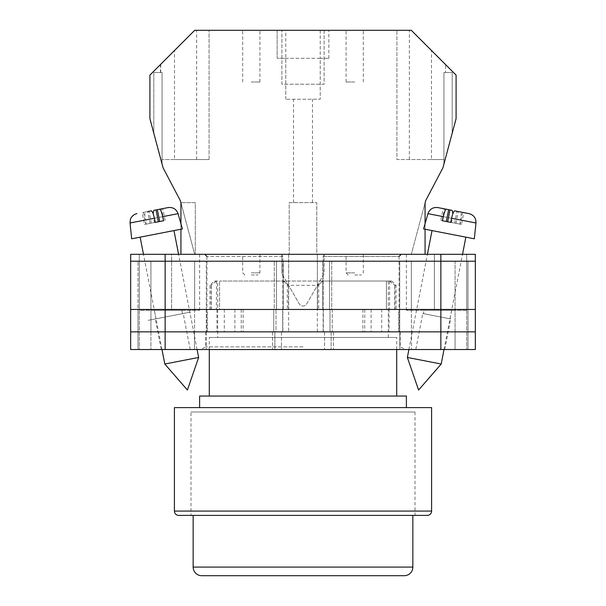 <?xml version="1.0" encoding="UTF-8"?>
<svg xmlns="http://www.w3.org/2000/svg" width="606" height="606" viewBox="0 0 606 606"><rect width="100%" height="100%" fill="white"/><g stroke="black" fill="none" stroke-linecap="round" stroke-linejoin="round"><path stroke-width="0.45" stroke-dasharray="3.03 2.27" d="M303 349.526L405.793 349.526L303 349.526M303 346.912L205.813 346.912L303 346.912M415.792 349.526L444.751 349.526L415.792 349.526L422.791 313.514L450.697 318.945L422.791 313.514M444.751 349.526L450.697 318.945M161.249 349.526L190.208 349.526L161.249 349.526L155.303 318.945L183.209 313.514L155.303 318.945M190.208 349.526L183.209 313.514M190.398 312.12L148.114 320.339L190.398 312.12M288.638 309.461L224.303 309.461L288.638 309.461L288.638 254.315L204.775 254.315L317.362 254.315L288.638 254.315L288.638 331.861L400.187 331.861L288.638 331.861M423.465 313.65L450.023 318.809L423.465 313.65L424.109 310.325L451.675 310.325L424.109 310.325M450.023 318.809L451.675 310.325M155.977 318.809L182.535 313.65L155.977 318.809L154.325 310.325L181.891 310.325L154.325 310.325M182.535 313.65L181.891 310.325M317.362 331.861L317.362 254.315L317.362 309.461L323.142 309.461L323.142 256.474L399.066 256.474L323.142 256.474L324.505 254.315L317.362 254.315L401.225 254.315L324.505 254.315L323.142 256.474L323.142 331.861M440.857 254.315L165.143 254.315L165.143 261.209L138.001 261.209L283.214 261.209L130.676 261.209L475.324 261.209L475.324 254.315L475.324 349.526L475.324 254.315L406.391 254.315L475.324 254.315L440.857 254.315L440.857 261.209L165.143 261.209L475.324 261.209L440.857 261.209L467.999 261.209L467.999 309.461L440.857 309.461L467.999 309.461L440.857 309.461L467.999 309.461L467.999 331.861L440.857 331.861L475.324 331.861L130.676 331.861L467.999 331.861L467.999 349.526L440.857 349.526L467.999 349.526L455.076 349.526L467.999 349.526L467.999 331.861L455.076 331.861L467.999 331.861L467.999 349.526L467.999 331.861L455.076 331.861L467.999 331.861L467.999 309.461L467.999 331.861L467.999 309.461L455.076 309.461L467.999 309.461L455.076 309.461L467.999 309.461L467.999 261.209L467.999 309.461L467.999 261.209L440.857 261.209L440.857 309.461L138.001 309.461L475.324 309.461L475.324 349.526L130.676 349.526M165.143 254.315L130.676 254.315L171.604 254.315L130.676 254.315L130.676 331.861L440.857 331.861L440.857 349.526L324.543 349.526L440.857 349.526L440.857 331.861L440.857 349.526M171.604 254.315L199.609 254.315L171.604 254.315L171.604 310.325L199.609 310.325L139.297 310.325L139.297 349.526L139.297 310.325L171.604 310.325L171.604 254.315M466.703 310.325L466.703 349.526L466.703 310.325L406.391 310.325L466.703 310.325L466.703 254.315L466.703 310.325M399.839 349.526L331.134 349.526L399.839 349.526L399.839 331.861L411.512 331.861L399.748 331.861L399.839 349.526M130.676 261.209L165.143 261.209L165.143 309.461L130.676 309.461L165.143 309.461L165.143 331.861L273.753 331.861L273.753 309.461L165.143 309.461L274.283 309.461L274.283 261.209L274.283 309.461L283.214 309.461L165.143 309.461L282.676 309.461L273.753 309.461L273.753 331.861L282.676 331.861L165.143 331.861L281.457 331.861L274.866 331.861L274.866 349.526L281.457 349.526L194.488 349.526L274.866 349.526L274.866 331.861L165.143 331.861L165.143 349.526M194.488 349.526L150.924 349.526L194.488 349.526L194.488 331.861L138.001 331.861L138.001 349.526L138.001 331.861L138.001 349.526L138.001 331.861L150.924 331.861L138.001 331.861L150.924 331.861L150.924 349.526L150.924 331.861L206.161 331.861L194.488 331.861L194.488 349.526M283.214 309.461L275.995 309.461L282.676 309.461L275.995 309.461L275.995 331.861L282.676 331.861L275.995 331.861L275.995 309.461L283.214 309.461L283.214 261.209L276.487 261.209L283.214 261.209L283.214 309.461M207.297 309.461L243.097 309.461L207.297 309.461L207.297 331.861M398.703 309.461L362.903 309.461L398.703 309.461L398.703 331.861M323.142 309.461L381.697 309.461L381.697 331.861M317.362 309.461L381.697 309.461M475.324 261.209L475.324 309.461L323.324 309.461L440.857 309.461L331.717 309.461L331.717 261.209L440.857 261.209L322.786 261.209L331.717 261.209L331.717 309.461L322.786 309.461L440.857 309.461L440.857 331.861L323.324 331.861L475.324 331.861M322.786 309.461L330.005 309.461L323.324 309.461L330.005 309.461L330.005 331.861L330.005 309.461L322.786 309.461L322.786 261.209L399.71 261.209L322.786 261.209L322.786 309.461M331.134 331.861L324.543 331.861L333.474 331.861L324.543 331.861L331.134 331.861L331.134 349.526L331.134 331.861M138.001 309.461L138.001 331.861L138.001 309.461L138.001 331.861L138.001 309.461L150.924 309.461L138.001 309.461L150.924 309.461L138.001 309.461L138.001 261.209L138.001 309.461M206.161 331.861L206.161 349.526L206.161 331.861M206.29 309.461L150.924 309.461L150.924 331.861L206.252 331.861L150.924 331.861L150.924 309.461L206.29 309.461L206.29 261.209L206.29 309.461M399.748 309.461L455.076 309.461L455.076 349.526L455.076 331.861L399.748 331.861L455.076 331.861L455.076 309.461L399.748 309.461L399.748 331.861L399.748 309.461M224.303 309.461L224.303 331.861M241.249 309.461L241.249 331.861M282.858 309.461L282.858 256.474L206.934 256.474L282.858 256.474L281.495 254.315L282.858 256.474L282.858 331.861M234.901 309.461L234.901 331.861M364.751 309.461L364.751 331.861M362.903 309.461L362.903 331.861M389.067 309.461L389.067 331.861M371.099 309.461L371.099 331.861M243.097 309.461L243.097 331.861M216.933 309.461L216.933 331.861M399.71 309.461L455.076 309.461L399.71 309.461L399.71 261.209L467.999 261.209L455.076 261.209L455.076 309.461L455.076 261.209L399.71 261.209L399.71 309.461M475.324 309.461L165.143 309.461L165.143 261.209L165.143 309.461L130.676 309.461M407.361 357.449L441.198 364.024M427.95 213.66L452.318 218.402L451.591 222.531L455.81 223.356L459.893 224.144L460.621 220.016L475.975 223M474.316 238.802L423.564 228.939M452.167 234.499L432.025 230.583L452.167 234.499M448.652 209.676L443.137 208.6L444.456 208.858L442.153 220.698L440.835 220.44L443.137 208.6M452.174 210.358L437.873 207.578M459.893 224.144L455.97 223.387L461.484 224.455L463.787 212.615L460.477 211.971C461.34 212.501 461.386 215.183 460.621 220.016M463.787 212.615L454.75 210.858M469.052 213.638L460.477 211.971M440.835 220.44L442.425 220.751M451.591 222.531L442.153 220.698M455.97 223.387L458.272 211.547M461.484 224.455L460.159 224.197L462.461 212.358M460.159 224.197L454.651 223.129L456.954 211.289M450.728 222.364L454.651 223.129M178.05 213.66L153.682 218.402L154.409 222.531L150.19 223.356L146.107 224.144L145.379 220.016L130.025 223M131.684 238.802L182.436 228.939M198.639 357.449L164.802 364.024M160.287 233.242L140.145 237.158L160.287 233.242M153.826 210.358L157.348 209.676M145.523 211.971L142.213 212.615L144.516 224.455L150.03 223.387L147.728 211.547L145.523 211.971C144.66 212.501 144.614 215.183 145.379 220.016M151.25 210.858L142.213 212.615M154.409 222.531L163.575 220.751M165.165 220.44L162.862 208.6M163.847 220.698L161.544 208.858M150.03 223.387L146.107 224.144M144.516 224.455L145.841 224.197L143.539 212.358M145.841 224.197L151.349 223.129L149.046 211.289M155.272 222.364L151.349 223.129M251.301 30.3L259.921 30.3L251.301 30.3M251.301 81.999L259.921 81.999L251.301 81.999M354.699 30.3L346.079 30.3L354.699 30.3M354.699 81.999L346.079 81.999L354.699 81.999M320.233 30.3L320.233 58.305L328.846 58.305L320.233 58.305L320.233 99.232L285.767 99.232L320.233 99.232L320.233 58.305L277.154 58.305L277.154 30.3L194.715 30.3L209.078 30.3L194.715 30.3L149.909 75.106L149.909 118.67L163.075 167.794L180.346 200.692L194.715 254.315L289.214 254.315L289.214 202.624L316.786 202.624L316.786 254.315L425.071 254.315L411.285 254.315L425.071 254.315L425.071 202.881L425.654 200.692L442.925 167.794L456.091 118.67L456.091 75.106L411.285 30.3L277.154 30.3L277.154 58.305L285.767 58.305L285.767 30.3M303 202.624L293.524 202.624L303 202.624M354.699 274.995L361.161 274.995L354.699 274.995M251.301 274.995L257.762 274.995L251.301 274.995M251.301 254.315L259.921 254.315L251.301 254.315M354.699 254.315L346.079 254.315L354.699 254.315M324.112 30.3L281.888 30.3L324.112 30.3L324.112 84.234L281.888 84.234L281.888 30.3L281.888 84.234L324.112 84.234L324.112 30.3M160.719 72.515L162.06 72.515L162.06 164.029L153.803 133.199L162.06 164.029L162.06 72.515L160.719 72.515L160.719 64.297M162.06 72.515L153.803 72.515L162.06 72.515M431.502 50.51L411.285 30.3L445.508 64.524L431.502 50.51L431.502 159.545L409.353 159.545L409.353 30.3M328.846 58.305L328.846 30.3L328.846 58.305M180.929 254.315L194.715 254.315L180.929 202.624L195.299 202.624L195.299 254.315L195.299 202.624L180.929 202.624L180.929 254.315L425.071 254.315L425.071 202.881L411.285 254.315L425.071 202.881L425.071 254.315M285.767 99.232L285.767 58.305L285.767 99.232M281.888 254.315L324.112 254.315L281.888 254.315L281.888 273.76L281.888 254.315M316.786 254.315L289.214 254.315L289.214 202.624L316.786 202.624L316.786 254.315M452.197 133.199L443.94 164.029L452.197 133.199L452.197 72.515L452.197 133.199M180.929 223.69L180.929 229.227M425.071 223.69L425.071 229.227M306.734 303.864L324.112 273.76L324.112 254.315L324.112 273.76L306.734 303.864A4.31 4.31 0 0 1 299.266 303.864L281.888 273.76L299.266 303.864A4.31 4.31 0 0 0 306.734 303.864M409.353 159.545L396.915 159.545L396.915 30.3L396.915 159.545L443.94 159.545L443.94 72.515L443.94 164.029L443.94 72.515L452.197 72.515L443.94 72.515L445.508 72.515L445.508 64.524L445.508 72.515L443.94 72.515L443.94 159.545L431.502 159.545M153.803 72.515L153.803 133.199L153.803 72.515M320.233 58.305L285.767 58.305M174.498 159.545L209.078 159.545L162.06 159.545L174.498 159.545L174.498 50.518M196.639 159.545L196.639 30.3M209.078 159.545L209.078 30.3L209.078 159.545M160.484 72.515L160.484 64.531M415.012 411.997L415.012 515.388L190.988 515.388L415.012 515.388L190.988 515.388L190.988 411.997L415.012 411.997L190.988 411.997M389.507 281.032L386.408 281.032L391.749 281.032L389.507 281.032L394.915 285.335L396.051 285.335L394.726 285.335L394.726 309.461L217.698 309.461L388.302 309.461L386.408 309.461L386.408 281.032L322.816 281.032L386.408 281.032L386.408 309.461L322.816 309.461L394.726 309.461M391.749 281.032L396.051 285.335L396.051 309.461M209.949 309.461L283.184 309.461L283.184 281.032L219.592 281.032L283.184 281.032L283.184 309.461L219.592 309.461L219.592 281.032L219.592 309.461L209.949 309.461L209.949 285.335L211.274 285.335L211.274 309.461M406.391 407.603L199.609 407.603L406.391 407.603M396.703 396.051L209.297 396.051L396.703 396.051M396.703 349.526L396.703 337.466L209.297 337.466L396.703 337.466M209.297 349.526L209.297 337.466M217.698 337.466L388.302 337.466L217.698 337.466L217.721 281.032L214.251 281.032L217.721 281.032M388.302 337.466L388.279 281.032M322.816 281.032L322.816 309.461L322.816 281.032L283.184 281.032L322.816 281.032L322.816 309.461L283.184 309.461L322.816 309.461L322.816 281.032M199.609 396.051L406.391 396.051M174.407 407.603L431.593 407.603M389.613 281.131L389.613 309.461M394.915 309.461L394.915 285.335M283.184 281.032L283.184 309.461L283.184 281.032M288.486 309.461L288.486 285.335L318.68 285.335L318.68 309.461M216.493 281.032L216.387 309.461M211.085 309.461L211.085 285.335L209.949 285.335L214.251 281.032M317.514 309.461L317.514 285.335L287.32 285.335L287.32 309.461M389.711 281.032L394.726 285.335M284.1 281.032L287.32 285.335M322.816 281.131L317.514 285.335M216.289 281.032L211.274 285.335M216.387 281.131L211.085 285.335M288.486 285.335L283.184 281.131M318.68 285.335L321.9 281.032M193.147 515.388L412.853 515.388M201.76 575.7L404.24 575.7M139.297 254.315L139.297 310.325L139.297 254.315M206.252 309.461L206.252 331.861L206.252 309.461M276.487 261.209L276.487 309.461L276.487 261.209M272.526 331.861L272.526 349.526L272.526 331.861M333.474 331.861L333.474 349.526L333.474 331.861M329.512 261.209L329.512 309.461L329.512 261.209M411.512 331.861L411.512 349.526L411.512 331.861M194.594 309.461L194.594 331.861L194.594 309.461M165.143 309.461L165.143 331.861L165.143 309.461M332.247 309.461L332.247 331.861L332.247 309.461M440.857 309.461L440.857 261.209L440.857 309.461M411.406 309.461L411.406 331.861L411.406 309.461M194.64 261.209L194.64 309.461L194.64 261.209M150.924 261.209L150.924 309.461L150.924 261.209M411.36 261.209L411.36 309.461L411.36 261.209M434.396 310.325L434.396 254.315L434.396 310.325M354.699 272.844L346.079 272.844L354.699 272.844M251.301 272.844L259.921 272.844L251.301 272.844M431.593 511.078L174.407 511.078M412.853 567.087L193.147 567.087M400.187 331.861L400.187 346.912L405.793 349.526M281.457 331.861L281.457 349.526L281.457 331.861M324.543 331.861L324.543 349.526L324.543 331.861M205.813 331.861L205.813 346.912L200.207 349.526M282.676 309.461L282.676 331.861L282.676 309.461M323.324 309.461L323.324 331.861L323.324 309.461M206.934 256.474L206.934 331.861M399.066 256.474L399.066 331.861M199.609 310.325L199.609 254.315M406.391 310.325L406.391 254.315M408.906 349.526L427.412 254.315M444.016 349.526L462.522 254.315M161.984 349.526L143.478 254.315M197.094 349.526L178.588 254.315M242.688 81.999L242.688 30.3M346.079 81.999L346.079 30.3M293.524 202.624L293.524 99.232M363.312 254.315L363.312 272.844L361.161 274.995M259.921 254.315L259.921 272.844L257.762 274.995M348.238 274.995L346.079 272.844L346.079 254.315M244.839 274.995L242.688 272.844L242.688 254.315M312.476 202.624L312.476 99.232M363.312 81.999L363.312 30.3M259.921 81.999L259.921 30.3"/><path stroke-width="0.91" d="M130.676 261.209L130.676 349.526L130.676 254.315L165.143 254.315L165.143 349.526L475.324 349.526L475.324 261.209L130.676 261.209L130.676 349.526L165.143 349.526M475.324 261.209L475.324 254.315L165.143 254.315M440.857 254.315L440.857 331.861L130.676 331.861L130.676 349.526M440.857 349.526L440.857 331.861L475.324 331.861M130.676 309.461L475.324 309.461M407.361 357.449L418.587 390.037L441.198 364.024L407.361 357.449L408.906 349.526M446.349 221.516L448.652 209.676L446.448 209.244C445.448 209.418 444.395 211.888 443.297 216.645L427.95 213.66L423.564 228.939L474.316 238.802L475.975 223L451.599 218.258C452.705 213.494 453.75 211.032 454.75 210.858L469.052 213.638C473.771 214.978 476.074 218.092 475.975 223M451.599 218.258L450.728 222.364L446.508 221.546L442.425 220.751L443.297 216.645M452.849 213.751L452.174 210.358L444.456 208.858M427.95 213.66C429.684 209.078 432.995 207.047 437.873 207.578L446.448 209.244M447.667 221.773L449.97 209.934M198.639 357.449L187.413 390.037L164.802 364.024L198.639 357.449L197.094 349.526M159.651 221.516L157.348 209.676L159.552 209.244C160.552 209.418 161.605 211.888 162.703 216.645L178.05 213.66L182.436 228.939L131.684 238.802L130.025 223L154.401 218.258C153.295 213.494 152.25 211.032 151.25 210.858L147.728 211.547M154.401 218.258L155.272 222.364L159.492 221.546L163.575 220.751L162.703 216.645M153.151 213.751L153.826 210.358L168.127 207.578L159.552 209.244M158.333 221.773L156.03 209.934M425.071 223.69L425.071 202.881L425.654 200.692L442.925 167.794L456.091 118.67L456.091 75.106L411.285 30.3L194.715 30.3L149.909 75.106L149.909 118.67L163.075 167.794L180.346 200.692L180.929 202.881L180.929 223.69M180.929 229.227L180.929 254.315M425.071 229.227L425.071 254.315M427.291 515.388L178.709 515.388A4.31 4.31 0 0 1 174.407 511.078L174.407 407.603L431.593 407.603L431.593 511.078A4.31 4.31 0 0 1 427.291 515.388L415.012 515.388M406.391 407.603L406.391 396.051L199.609 396.051L199.609 407.603M396.703 396.051L396.703 349.526M209.297 396.051L209.297 349.526M178.709 515.388L190.988 515.388M193.147 567.087A8.613 8.613 0 0 0 201.76 575.7L404.24 575.7A8.613 8.613 0 0 0 412.853 567.087L412.853 515.388L193.147 515.388L193.147 567.087L412.853 567.087M174.407 511.078L431.593 511.078M399.066 256.474L401.225 254.315M206.934 256.474L204.775 254.315M427.412 254.315L432.025 230.583M441.198 364.024L444.016 349.526M462.522 254.315L465.855 237.158M164.802 364.024L161.984 349.526M143.478 254.315L140.145 237.158M178.05 213.66C176.316 209.078 173.005 207.047 168.127 207.578M178.588 254.315L173.975 230.583M130.025 223L130.434 219.342C130.04 219.743 131.972 214.66 136.948 213.638"/></g></svg>
